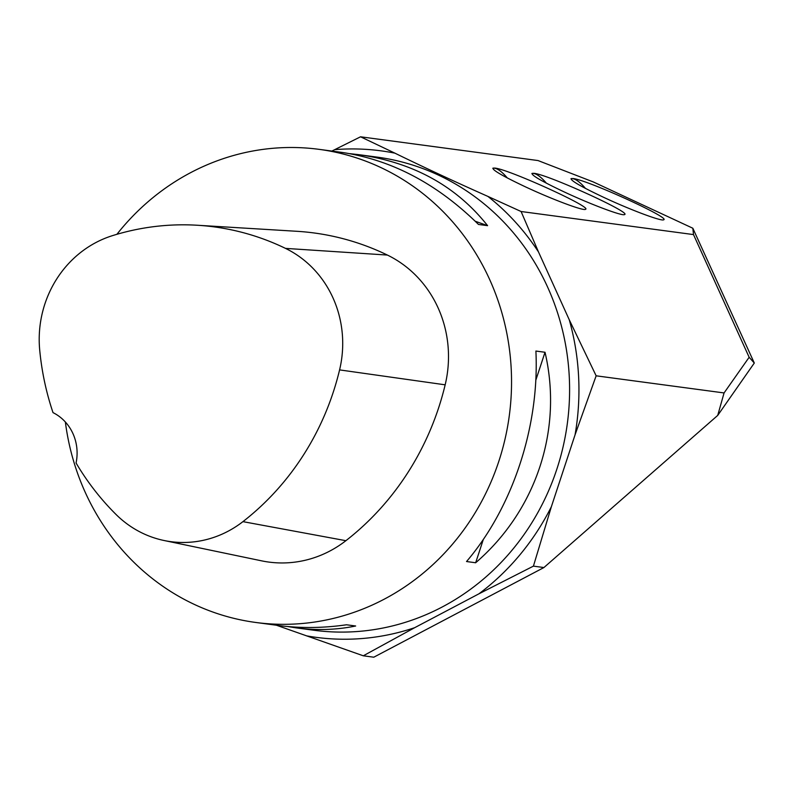 <?xml version="1.0" encoding="UTF-8"?>
<svg xmlns="http://www.w3.org/2000/svg" width="794" height="794" viewBox="0 0 794 794"><rect width="100%" height="100%" fill="white"/><g stroke="black" fill="none" stroke-linecap="round" stroke-linejoin="round"><path stroke-width="1.19" d="M717.716 415.411L724.068 392.941L749.149 357.27L693.499 234.587L692.834 228.235L754.3 363.037L717.716 415.411L543.92 567.541L373.795 657.204L363.295 655.794L414.657 627.697L478.921 593.823L533.419 566.132L551.364 506.711L575.064 434.814L596.145 375.81L569.248 319.754L538.491 251.946L521.092 211.512L487.913 196.416C454.754 181.677 423.758 167.266 394.926 153.163L360.545 136.796L331.882 151.059M276.441 625.235L363.295 655.794M533.419 566.132L543.92 567.541M724.068 392.941L596.145 375.81M570.965 178.779A39.779 11.483 -117.8 0 1 585.486 188.416M603.718 197.359C581.377 186.808 570.519 180.556 571.154 178.6L573 178.541C586.548 179.593 671.238 218.132 663.635 219.789C661.69 221.576 630.575 209.934 603.718 197.359M531.881 173.549A39.779 11.483 -117.8 0 1 546.401 183.186M564.633 192.128C542.292 181.578 531.444 175.325 532.069 173.37L533.915 173.31C547.473 174.362 632.163 212.901 624.55 214.559C622.615 216.345 591.49 204.703 564.633 192.128M492.806 168.318A39.779 11.483 -117.8 0 1 507.326 177.955M525.549 186.898C503.217 176.347 492.359 170.085 492.995 168.13L494.831 168.08C508.388 169.122 593.078 207.661 585.466 209.318C583.53 211.115 552.416 199.463 525.549 186.898M360.545 136.796L538.034 160.557L593.346 181.965L692.834 228.235M693.499 234.587L521.092 211.512M754.3 363.037L749.149 357.27M116.897 234.309A238.666 223.848 97.6 0 1 137.064 211.849A238.666 223.848 97.6 0 1 190.689 172.626A238.666 223.848 97.6 0 1 319.109 149.351A238.666 223.848 97.6 0 1 509.301 415.609A238.666 223.848 97.6 0 1 255.767 622.466A238.666 223.848 97.6 0 1 65.366 422.001M475.656 562.757L466.535 561.537C512.775 507.396 539.533 426.219 535.9 351.047L545.021 352.268C563.065 429.365 536.307 510.542 475.656 562.757L483.357 539.364M349.965 153.679L359.454 154.751C413.664 162.641 456.371 186.272 487.595 225.665L478.474 224.444C437.087 183.692 391.363 159.654 341.291 152.319L319.109 149.351M255.767 622.466L277.95 625.434C300.201 628.382 323.069 628.163 346.531 624.779L355.652 626C336.418 629.95 316.578 630.575 296.112 627.865L287.438 626.506M197.319 225.248L296.827 231.292A272.769 255.827 97.6 0 1 387.403 255.063A113.651 106.595 97.6 0 1 445.166 384.822A272.769 255.827 97.6 0 1 345.886 540.694A113.651 106.595 97.6 0 1 261.653 560.852L164.06 540.506A106.416 99.806 97.6 0 1 116.023 514.452A265.533 249.038 97.6 0 1 76.065 462.991A45.456 42.638 97.6 0 0 53.019 412.622A265.533 249.038 97.6 0 1 39.7 349.956A106.416 99.806 97.6 0 1 112.52 235.629A265.533 249.038 97.6 0 1 197.319 225.248A265.533 249.038 97.6 0 1 285.493 248.383A106.416 99.806 97.6 0 1 339.584 369.895A265.533 249.038 97.6 0 1 242.934 521.638A106.416 99.806 97.6 0 1 164.06 540.506M475.249 221.248L487.595 225.665M545.021 352.268L535.791 380.266M296.112 627.865L313.809 630.238A238.666 223.848 -82.4 0 0 567.353 423.381A238.666 223.848 -82.4 0 0 377.15 157.123L359.454 154.751M394.926 153.163A245.406 230.161 -82.4 0 0 334.711 149.659M538.491 251.946A245.406 230.161 -82.4 0 0 487.913 196.416M575.064 434.814A245.406 230.161 -82.4 0 0 569.248 319.754M478.921 593.823A245.406 230.161 -82.4 0 0 551.364 506.711M306.385 635.825A245.406 230.161 -82.4 0 0 414.657 627.697M285.493 248.383L387.403 255.063M339.584 369.895L445.166 384.822M242.934 521.638L345.886 540.694"/></g></svg>

